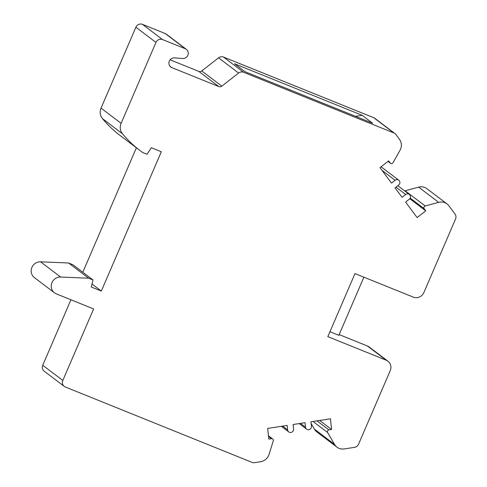 <?xml version="1.0" encoding="UTF-8"?>
<svg xmlns="http://www.w3.org/2000/svg" width="487" height="487" viewBox="0 0 487 487"><rect width="100%" height="100%" fill="white"/><g stroke="black" fill="none" stroke-linecap="round" stroke-linejoin="round"><path stroke-width="0.73" d="M102.52 118.658L122.59 133.87A111.59 106.428 127.2 0 0 139.714 150.331L119.638 135.118A111.59 106.428 127.2 0 1 102.52 118.658A10.276 9.801 127.2 0 1 101.034 108.126L135.885 27.217A5.138 4.9 127.2 0 1 142.466 24.35L165.257 33.548A5.138 4.9 127.2 0 1 166.335 34.163L186.411 49.376A5.138 4.9 127.2 0 1 182.71 58.507L174.48 57.886A5.138 4.9 127.2 0 0 171.856 67.626L218.87 86.607L198.793 71.394L170.097 59.81M313.044 421.462L327.623 432.517L334.49 444.345A10.276 9.801 127.2 0 0 336.943 447.127A10.276 9.801 127.2 0 0 339.098 448.35A10.276 9.801 127.2 0 0 344.199 448.929L354.53 447.346A5.138 4.9 127.2 0 0 358.566 444.193L390.227 370.668A8.224 7.841 -52.8 0 0 387.902 361.171A8.224 7.841 -52.8 0 0 386.179 360.197L327.83 336.645L354.986 273.584L413.335 297.137A8.224 7.841 -52.8 0 0 423.873 292.553L455.534 219.034A5.138 4.9 -52.8 0 0 455.01 214.037L448.898 205.818A10.276 9.801 -52.8 0 0 447.036 203.937A10.276 9.801 -52.8 0 0 444.881 202.714A10.276 9.801 -52.8 0 0 438.702 202.361L425.194 205.971A1.747 1.668 127.2 0 0 424.183 208.704L425.754 210.81L417.116 217.567L405.598 202.075L409.232 199.238A3.08 2.94 127.2 0 0 409.33 194.41A3.08 2.94 127.2 0 0 405.708 194.502L402.079 197.338L395.036 187.866L398.664 185.03A3.08 2.94 127.2 0 0 398.768 180.202A3.08 2.94 127.2 0 0 395.146 180.293L391.518 183.13L380 167.644L388.632 160.887L390.203 162.999A1.747 1.668 127.2 0 0 393.039 162.725L400.004 150.313A10.276 9.801 127.2 0 0 399.456 139.319L395.87 134.491A5.138 4.9 127.2 0 0 393.861 132.945L243.579 72.277L223.503 57.064A5.138 4.9 -52.8 0 0 218.541 57.825L201.77 70.938A3.08 2.94 -52.8 0 1 198.793 71.394M244.991 71.699L234.521 63.767L362.17 115.297L372.64 123.229L244.991 71.699M386.179 360.197L367.46 346.014A8.224 7.841 -52.8 0 1 369.183 346.988L387.902 361.171M367.46 346.014L339.159 334.587M101.034 108.126L121.111 123.339L155.956 42.43A5.138 4.9 127.2 0 1 162.542 39.563L185.334 48.761A5.138 4.9 127.2 0 1 186.411 49.376M311.163 423.532L314.413 429.132A10.276 9.801 127.2 0 0 316.867 431.914L336.943 447.127M70.938 299.779L42.74 365.256A5.138 4.9 127.2 0 0 44.195 371.191L64.266 386.404A5.138 4.9 127.2 0 0 65.343 387.013L251.992 462.358A5.138 4.9 127.2 0 0 254.543 462.65L260.606 461.725A10.276 9.801 -52.8 0 0 269.061 454.359L273.262 440.832A1.747 1.668 -52.8 0 0 272.702 438.994L268.471 435.786M54.507 292.845A8.882 8.474 127.2 0 1 51.859 282.904A8.882 8.474 127.2 0 1 60.619 277.036L40.549 261.823A8.882 8.474 127.2 0 0 31.789 267.692A8.882 8.474 127.2 0 0 34.437 277.633L54.507 292.845A8.882 8.474 127.2 0 0 56.37 293.898L93.62 308.935L62.811 380.469A5.138 4.9 127.2 0 0 64.266 386.404M40.549 261.823L68.588 262.998L72.928 264.751L93.005 279.964L91.294 287.007L101.32 291.056L161.313 151.755L151.28 147.707L147.037 154.282L142.77 152.559A111.59 106.428 127.2 0 1 139.714 150.331M82.802 272.233L136.384 147.811M394.939 133.554L374.862 118.341A5.138 4.9 127.2 0 0 373.785 117.732L223.503 57.064M438.702 202.361L418.631 187.148L405.117 190.758A1.747 1.668 127.2 0 0 404.721 190.916M418.631 187.148A10.276 9.801 -52.8 0 1 424.81 187.501A10.276 9.801 -52.8 0 1 426.965 188.725L447.036 203.937M243.579 72.277A5.138 4.9 -52.8 0 0 238.618 73.032L221.847 86.15A3.08 2.94 -52.8 0 1 218.87 86.607M319.649 420.451L331.574 429.491L328.92 429.899A1.747 1.668 -52.8 0 0 327.623 432.517M268.538 436.468L271.472 438.69L268.818 439.097L267.692 428.408L287.166 425.425L287.64 429.924A3.08 2.94 -52.8 0 0 292.054 432.054A3.08 2.94 -52.8 0 0 293.594 429.01L293.119 424.512L305.026 422.692L305.495 427.19A3.08 2.94 -52.8 0 0 309.915 429.321A3.08 2.94 -52.8 0 0 311.449 426.277L310.98 421.779L330.454 418.802L331.574 429.491M355.528 116.32L362.17 115.297M409.768 198.702L425.754 210.81M271.472 438.69A1.747 1.668 -52.8 0 1 272.702 438.994M363.886 277.176L338.849 335.312L329.949 331.714M92.019 284.006L101.32 291.056M68.588 262.998L88.658 278.211L93.005 279.964M60.619 277.036L88.658 278.211M121.111 123.339A10.276 9.801 127.2 0 0 122.59 133.87M135.885 27.217L155.956 42.43M169.902 66.147L171.856 67.626M314.413 429.132L334.49 444.345M410.157 198.075L424.183 208.704M381.991 170.322L395.146 180.293M221.847 86.15L201.77 70.938M165.257 33.548L185.334 48.761M142.466 24.35L162.542 39.563M388.036 161.355L390.203 162.999M405.117 190.758L425.194 205.971M316.994 420.859L328.92 429.899M305.495 427.19L300.485 423.386M287.64 429.924L282.624 426.119M373.785 117.732L393.861 132.945M238.618 73.032L218.541 57.825M395.98 187.13L405.708 194.502M42.74 365.256L62.811 380.469M306.615 429.187L299.213 423.58M288.754 431.92L281.352 426.314M381.077 166.798L398.768 180.202M397.824 185.687L409.33 194.41M387.981 161.398L390.519 163.322"/></g></svg>
